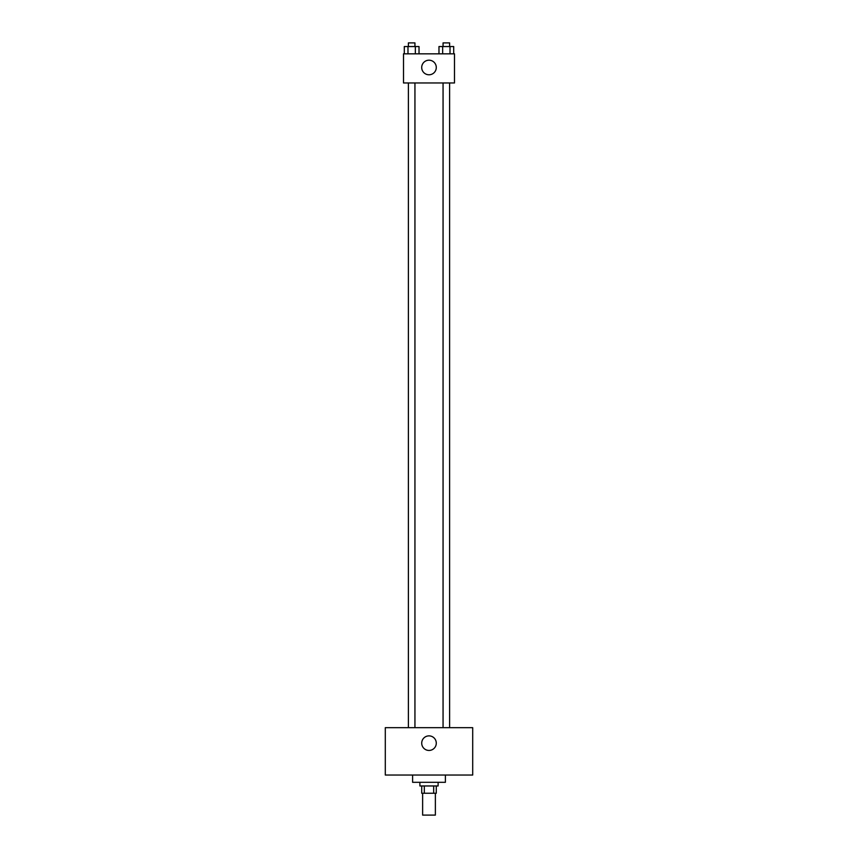<?xml version="1.0" encoding="UTF-8"?>
<svg xmlns="http://www.w3.org/2000/svg" width="858" height="858" viewBox="0 0 858 858"><rect width="100%" height="100%" fill="white"/><g stroke="black" fill="none" stroke-linecap="round" stroke-linejoin="round"><path stroke-width="1.29" d="M422.629 793.242L422.629 815.1L435.371 815.1L435.371 793.242M433.676 785.96L433.676 793.242L421.718 793.242L421.718 785.96M433.676 793.242L436.282 793.242L436.282 785.96M438.106 782.314L438.106 785.96L419.894 785.96L419.894 782.314M424.324 785.96L424.324 793.242M412.612 775.031L412.612 782.314L445.388 782.314L445.388 775.031M472.704 775.031L385.296 775.031L385.296 727.681L472.704 727.681L472.704 775.031M429 735.874A7.282 7.282 0 0 1 435.306 746.803A7.282 7.282 0 0 1 422.694 746.803A7.282 7.282 0 0 1 429 735.874M443.06 727.681L443.06 82.969M414.94 82.969L414.94 727.681M454.493 82.969L403.507 82.969L403.507 53.829L454.493 53.829L454.493 82.969M436.282 67.482A7.282 7.282 0 0 1 425.354 73.799A7.282 7.282 0 0 1 425.354 61.175A7.282 7.282 0 0 1 436.282 67.482M453.7 53.829L453.7 46.547L438.974 46.547L438.974 53.829M450.021 46.547L450.021 53.829M442.653 46.547L442.653 53.829M443.06 46.547L443.06 42.9L449.613 42.9L449.613 46.547M419.026 53.829L419.026 46.547L404.3 46.547L404.3 53.829M415.347 46.547L415.347 53.829M407.979 46.547L407.979 53.829M408.387 46.547L408.387 42.9L414.94 42.9L414.94 46.547M449.613 727.681L449.613 82.969M408.387 82.969L408.387 727.681"/></g></svg>
